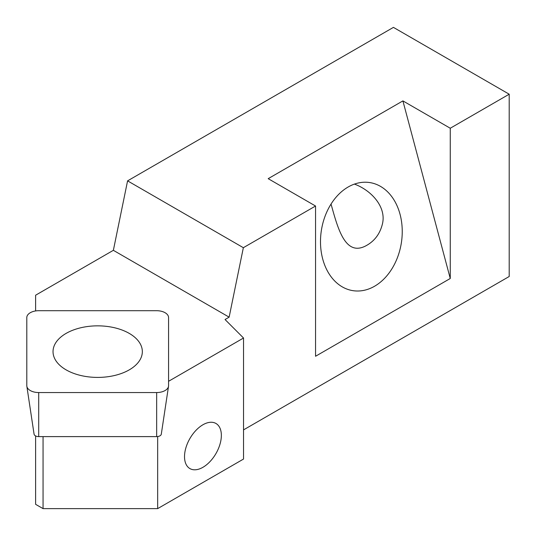 <?xml version="1.0" encoding="UTF-8"?>
<svg xmlns="http://www.w3.org/2000/svg" width="536" height="536" viewBox="0 0 536 536"><rect width="100%" height="100%" fill="white"/><g stroke="black" fill="none" stroke-linecap="round" stroke-linejoin="round"><path stroke-width="0.8" d="M168.572 385.679A11.906 6.874 180 0 1 168.525 386.275A11.906 6.874 180 0 1 156.659 392.553L38.706 392.553A11.906 6.874 180 0 1 26.847 386.275A11.906 6.874 180 0 1 26.8 385.679L26.8 317.58A11.906 6.874 180 0 1 38.706 310.706L156.659 310.706A11.906 6.874 180 0 1 168.572 317.58L168.572 385.679M161.316 433.925A4.65 2.687 180 0 1 161.296 434.16A4.65 2.687 180 0 1 156.659 436.612L38.706 436.612A4.65 2.687 180 0 1 34.07 434.16A4.65 2.687 180 0 1 34.056 433.925M97.686 377.411A44.649 25.782 0 0 0 142.335 351.629A44.649 25.782 0 0 0 97.686 325.848A44.649 25.782 0 0 0 53.031 351.629A44.649 25.782 0 0 0 97.686 377.411M43.054 436.612L43.054 508.624L35.617 504.329L35.617 435.929M243.532 429.885L509.2 276.502L509.2 94.209L393.431 27.376L127.581 180.86L113.364 250.319L35.617 295.209L35.617 310.94M450.26 278.492L450.26 128.238L402.905 100.895L268.188 178.669L315.55 206.018L315.55 356.266L450.26 278.492L402.905 100.895M315.55 206.018L243.351 247.699L229.133 317.158L225.04 319.523L243.532 338.015L243.532 459.05L157.664 508.624L43.054 508.624M509.2 94.209L450.26 128.238M202.936 424.76A26.05 15.042 -60 0 1 215.961 423.474A26.05 15.042 -60 0 1 215.961 453.55A26.05 15.042 -60 0 1 189.911 468.585A26.05 15.042 -60 0 1 185.918 447.714A26.05 15.042 -60 0 1 202.936 424.76M168.572 381.29L243.532 338.015M157.664 436.545L157.664 508.624M127.581 180.86L243.351 247.699M113.364 250.319L229.133 317.158M348.139 187.01A54.699 40.475 -81.1 0 1 369.853 182.582A54.699 40.475 -81.1 0 1 400.519 216.189A54.699 40.475 -81.1 0 1 390.463 271.049A54.699 40.475 -81.1 0 1 352.882 290.653A54.699 40.475 -81.1 0 1 320.568 244.939A54.699 40.475 -81.1 0 1 348.139 187.01M354.423 184.103C370.939 190.133 386.121 206.353 382.617 223.123C380.393 233.026 375.227 240.363 367.113 245.133C345.412 257.95 337.894 228.597 331.04 204.062M156.659 436.612L156.659 392.553M38.706 436.612L38.706 392.553M161.296 434.16L168.525 386.275M34.07 434.16L26.847 386.275"/></g></svg>
